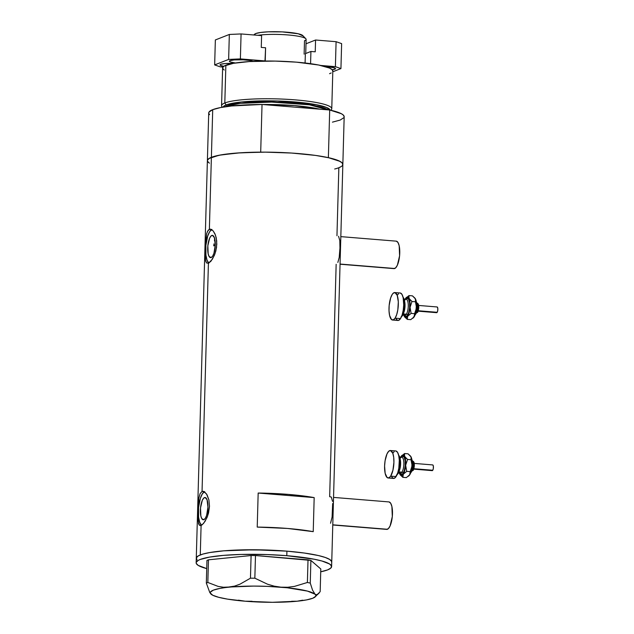 <?xml version="1.0" encoding="UTF-8"?>
<svg xmlns="http://www.w3.org/2000/svg" width="634" height="634" viewBox="0 0 634 634"><rect width="100%" height="100%" fill="white"/><g stroke="black" fill="none" stroke-linecap="round" stroke-linejoin="round"><path stroke-width="0.95" d="M332.771 524.992L386.692 529.398A13.782 4.557 -85.3 0 0 387.437 529.279L332.779 524.817L387.437 529.279A13.782 4.557 -85.3 0 0 392.43 514.927A13.782 4.557 -85.3 0 0 388.935 501.922L333.539 497.405M340.054 264.219L393.976 268.618A13.782 4.557 -85.3 0 0 394.72 268.499L340.062 264.045L394.72 268.499A13.782 4.557 -85.3 0 0 399.713 254.155A13.782 4.557 -85.3 0 0 396.218 241.15L340.83 236.633M332.525 501.328L331.281 497.032L329.664 496.699M330.552 523.232L332.089 517.09L332.668 503.578M337.835 262.452L339.19 257.562L339.959 248.076L339.808 240.555L338.564 236.26M211.796 235.46A11.174 3.693 94.7 0 1 212.398 235.365A11.174 3.693 94.7 0 1 215.227 245.905A11.174 3.693 94.7 0 1 211.177 257.547L209.133 256.508L208.174 253.869L207.841 245.802L209.648 238.146L211.051 235.959L212.533 235.38L214.379 237.647L215.267 245.017L213.943 253.259L212.652 256.136L211.177 257.547A11.174 3.693 94.7 0 1 210.583 257.642A11.174 3.693 94.7 0 1 207.746 247.094A11.174 3.693 94.7 0 1 211.796 235.46L212.976 235.555L211.796 235.46M204.473 497.595A11.174 3.693 94.7 0 1 205.075 497.5A11.174 3.693 94.7 0 1 207.912 508.048A11.174 3.693 94.7 0 1 203.855 519.682L201.81 518.644L200.851 516.005L200.518 507.937L202.325 500.281L203.736 498.102L205.21 497.516L207.056 499.782L207.944 507.152L206.621 515.394L205.329 518.271L203.855 519.682A11.174 3.693 94.7 0 1 203.26 519.777A11.174 3.693 94.7 0 1 200.423 509.229A11.174 3.693 94.7 0 1 204.473 497.595L205.654 497.69L204.473 497.595M202.325 524.675L201.097 525.451L199.203 525.047L197.911 519.912L198.157 504.157L198.83 498.094L200.082 493.617L202.048 491.405L203.26 491.295L206.478 493.894L208.919 499.933L209.497 506.312L208.554 512.993L207.017 517.566L203.672 523.296L201.097 525.451L200.273 554.956L201.097 525.451L200.043 525.57L198.577 523.898L197.784 514.166L198.83 498.094L200.082 493.617L202.048 491.405L208.42 263.316L206.526 262.912L205.479 260.035L205.289 245.366L206.692 233.471L208.301 230.055L210.583 229.159L213.175 230.927L214.942 233.819L216.242 237.798L216.812 244.177L215.877 250.858L214.34 255.423L210.995 261.16L208.42 263.316L202.048 491.405L204.56 491.857L207.072 494.861L208.919 499.933L209.497 506.312L207.587 516.108L205.059 521.354L202.325 524.675M204.069 491.572L202.048 491.405L204.069 491.572M210.369 229.128L213.175 230.927L215.441 235.048L216.717 240.888L216.527 247.553L214.91 253.972L212.382 259.211L208.42 263.316L206.526 262.912M207.405 231.473L209.371 229.27L211.391 229.437L209.371 229.27L211.384 157.319A67.751 10.223 -178.4 0 0 207.389 160.632A67.751 10.223 1.6 0 1 211.384 157.319L209.371 229.27L210.583 229.159M196.152 562.802A67.751 10.223 1.6 0 1 286.798 555.693L267.31 554.568L241.166 554.433L223.62 555.368L209.545 557.104L200.146 559.489L198.212 560.401L196.239 562.326L196.231 563.333L198.157 565.37L206.732 568.619A67.751 10.223 1.6 0 1 196.152 562.802L196.278 558.261A67.751 10.223 1.6 0 1 200.273 554.956A67.751 10.223 1.6 0 1 275.782 550.399A67.751 10.223 1.6 0 1 331.74 562.041A67.751 10.223 -178.4 0 0 286.925 551.152L254.171 549.765L223.747 550.827L209.672 552.563L202.825 554.092L198.339 555.86L196.366 557.793L197 559.806L196.366 557.793L198.339 555.86L202.825 554.092L209.672 552.563L223.747 550.827L241.292 549.9L267.437 550.035L286.925 551.152L286.798 555.693A67.751 10.223 1.6 0 1 331.614 566.582A67.751 10.223 1.6 0 1 320.725 571.805L327.619 569.895L330.861 568.04L331.534 566.051L329.609 564.014L322.024 561.035L314.139 559.204L286.798 555.693L286.925 551.152A67.751 10.223 -178.4 0 0 196.278 558.261L208.721 112.971A67.751 10.223 -178.4 0 1 212.715 109.658L211.384 157.319L209.442 158.231L207.477 160.156L207.461 161.163L209.394 163.2M336.155 264.291L329.664 496.517M341.235 166.544L338.849 167.725L336.955 235.737M331.614 566.582L344.175 116.751A67.751 10.223 -178.4 0 0 329.704 109.999L328.372 157.66A67.751 10.223 1.6 0 1 342.843 164.412A67.751 10.223 -178.4 0 0 286.885 152.77A67.751 10.223 -178.4 0 0 211.384 157.319A67.751 10.223 1.6 0 1 260.701 152.136L262.032 104.475A67.751 10.223 -178.4 0 0 212.715 109.658L220.466 107.574L231.782 105.957L262.032 104.475L329.704 109.999L328.372 157.66L340.078 161.401L341.972 162.716L342.843 164.436M257.222 527.092L258.173 493.046A67.751 10.223 1.6 0 1 314.179 497.611L313.228 531.657A67.751 10.223 -178.4 0 0 257.222 527.092L258.173 493.046L314.179 497.611L313.228 531.657L287.559 528.455L257.222 527.092M338.849 167.725L340.791 166.813M342.756 164.888L342.13 162.867L338.921 160.83L329.577 157.929L315.542 155.417L291.672 153.056L265.281 152.136L240.381 152.794L220.775 154.934L211.384 157.319L212.715 109.658L209.006 112.075L208.76 113.359L209.592 114.675M331.653 562.516L331.661 561.51L329.735 559.473L325.282 557.468L318.474 555.558L304.439 553.054L286.925 551.152L304.439 553.054L318.474 555.558L325.282 557.468L329.735 559.473L331.661 561.51L331.653 562.516M214.752 239.129L214.427 240.555M213.951 243.884L213.801 245.699L213.951 243.884M213.801 245.699L215.235 245.818L213.801 245.699A59.715 9.011 1.6 0 1 215.275 244.74L213.674 245.818M258.173 493.046L288.51 494.417L314.179 497.611L258.173 493.046M211.701 229.603A17.229 5.69 -85.3 0 0 205.828 245.841A17.229 5.69 -85.3 0 0 208.832 263.118L207.033 260.154L205.923 255.13L205.868 245.421L207.706 236.086L209.696 231.648L211.962 229.476M205.899 261.763L205.226 257.776L205.162 248.742L206.692 233.471M204.378 491.738A17.229 5.69 -85.3 0 0 198.505 507.977A17.229 5.69 -85.3 0 0 201.509 525.253M204.639 491.619L202.381 493.791L200.384 498.221L198.545 507.565L198.6 517.265L199.71 522.289L201.501 525.237M396.385 241.174L398.001 242.545L399.19 245.802L399.594 255.748L397.375 265.194L395.64 267.881L393.817 268.602M389.102 501.946L390.718 503.317L391.899 506.574L392.311 516.52L390.092 525.966L388.349 528.661L386.534 529.374M315.209 596.871L320.17 591.641L320.804 568.975L310.89 560.408L255.478 555.535L251.096 555.535L208.467 559.814L206.961 560.408L206.327 583.066L209.806 592.576L212.762 595.255L218.635 597.291L227.535 599.13L245.192 601.214L272.43 602.3L297.164 601.214A52.828 7.973 1.6 0 1 245.192 601.214L238.408 600.168L245.192 601.214A52.828 7.973 1.6 0 1 211.09 594.193L211.09 594.193A52.828 7.973 1.6 0 1 210.837 593.955A52.828 7.973 1.6 0 1 228.953 587.179L223.477 587.25L218.112 586.395L207.833 582.472L208.467 559.814L251.096 555.535L250.462 578.192L240.001 584.168L234.548 586.117L228.953 587.179A52.828 7.973 1.6 0 1 280.925 587.179L274.102 586.133L267.493 584.191L254.844 578.192L255.478 555.535L308.021 559.822L307.387 582.48L294.43 586.402L287.741 587.25L280.925 587.179A52.828 7.973 1.6 0 1 315.027 594.201L312.546 590.135L310.264 583.074L310.89 560.408L320.804 568.975L320.17 591.641L317.634 594.502L316.334 594.827L315.027 594.201A52.828 7.973 1.6 0 1 315.209 596.871A52.828 7.973 1.6 0 1 297.164 601.214L291.6 601.278L297.164 601.214L302.664 600.184M245.192 601.214L252.047 601.278L245.192 601.214M318.91 593.392L316.334 594.827L315.027 594.201L312.546 590.135L310.264 583.074L307.387 582.48L294.43 586.402L287.741 587.25L280.925 587.179L274.102 586.133L267.493 584.191L254.844 578.192L250.462 578.192L240.001 584.168L234.548 586.117L219.681 588.463L213.365 590.143L210.44 592.093L210.314 593.139L211.098 594.201M297.172 601.214L306.436 599.93L312.752 598.25L315.684 596.293L315.803 595.255L315.027 594.201L307.482 591.102L287.257 587.766L267.453 586.371L253.687 586.093L223.477 587.25L218.112 586.395L207.833 582.472L206.327 583.066L209.806 592.576M307.387 582.48L308.021 559.822L310.89 560.408L310.264 583.074L307.387 582.48M250.462 578.192L251.096 555.535L255.478 555.535L254.844 578.192L250.462 578.192M206.327 583.066L206.961 560.408L208.467 559.814L207.833 582.472L206.327 583.066M222.447 107.217A55.118 8.321 1.6 0 1 221.559 105.664A55.118 8.321 1.6 0 1 224.808 102.977L226.116 104.951A1.149 1.07 -111.4 0 1 226.885 106.108L226.877 106.536L226.885 106.108A52.828 7.973 -178.4 0 1 280.014 102.304A52.828 7.973 -178.4 0 1 328.166 109.872L309.455 104.824L271.598 102.09L240.476 103.358L226.885 106.108A1.149 1.07 68.6 0 0 226.116 104.951L223.057 107.114A53.676 8.099 1.6 0 1 226.116 104.951L224.808 102.977A55.118 8.321 -178.4 0 0 221.916 106.647L222.344 107.233M226.116 104.951L241.562 101.979L277.296 100.988L316.279 104.697L326.653 107.511L330.195 110.102A53.676 8.099 1.6 0 0 284.428 101.266A53.676 8.099 1.6 0 0 226.116 104.951M262.587 104.523L294.374 105.577L319.679 109.175A52.828 7.973 1.6 0 0 262.587 104.523M330.893 110.268L331.36 109.706A55.118 8.321 -178.4 0 0 289.405 99.459A55.118 8.321 -178.4 0 0 224.808 102.977A55.118 8.321 1.6 0 1 286.235 99.269A55.118 8.321 1.6 0 1 331.764 108.747L332.818 71.008A55.118 8.321 -178.4 0 0 287.289 61.538A55.118 8.321 -178.4 0 0 225.862 65.239L224.808 102.977L225.862 65.239A55.118 8.321 -178.4 0 0 222.613 67.933L221.559 105.664M226.885 106.108A52.828 7.973 -178.4 0 0 225.538 106.726L226.885 106.108M342.843 164.412A67.751 10.223 1.6 0 1 334.673 169.016M208.261 162.336L207.429 161.02L207.675 159.736L208.998 158.5L219.134 155.235L237.227 153.008L260.701 152.136L262.032 104.475L329.704 109.999L341.409 113.74L343.303 115.055L344.175 116.775M343.89 117.647L340.181 120.064L332.43 122.148M331.764 108.747A55.118 8.321 1.6 0 1 330.789 110.237M224.246 70.017L223.2 69.193L222.685 67.545L224.285 65.976L233.51 63.297L249.463 61.553L275.093 61.086L296.355 62.148L318.601 65.009L329.625 68.1L332.232 69.748L332.747 71.396M331.146 72.965L329.569 73.703M254.599 34.228L255.764 33.554L254.218 35.013L255.764 33.554A24.346 3.677 -178.4 0 0 254.63 34.196L253.782 34.973M305.731 53.502L306.127 39.371A27.563 4.161 -178.4 0 0 288.296 34.973A27.563 4.161 -178.4 0 0 257.8 35.306A27.563 4.161 1.6 0 1 286.291 34.822A27.563 4.161 1.6 0 1 305.826 38.729A27.563 4.161 1.6 0 1 304.502 40.719L304.13 54.136M305.089 62.996L305.35 53.652L310.922 51.465L310.573 63.685L310.922 51.465L315.241 51.822L315.566 40.013L336.091 41.693L335.394 66.657L320.852 65.468L335.394 66.657L340.933 68.583L341.631 43.619L340.933 68.583L332.795 71.777L340.933 68.583L335.394 66.657L336.091 41.693L341.631 43.619L336.091 41.693L315.566 40.013L315.241 51.822L310.922 51.465L305.35 53.652L305.089 62.996M305.826 38.729L302.735 35.536A24.346 3.677 -178.4 0 0 281.052 31.835A24.346 3.677 -178.4 0 0 255.764 33.554L260.661 32.461L268.293 31.819L282.273 31.89L298.234 33.776L302.973 35.916M253.124 61.45L249.534 60.444L243.21 59.818L234.263 59.913L230.087 60.642A12.062 1.823 1.6 0 1 241.744 59.762A12.062 1.823 1.6 0 1 252.966 61.363M223.754 66.316A12.062 1.823 1.6 0 1 220.053 64.89A12.062 1.823 1.6 0 1 220.767 64.303A12.062 1.823 1.6 0 1 232.765 63.432L224.943 63.574L220.767 64.303L220.188 64.636L220.41 65.35L224 66.356M264.988 61.03L265.598 47.772L265.226 60.935L240.381 58.907L241.078 33.943L261.604 35.615L261.271 47.415L265.598 47.772L261.271 47.415L261.604 35.615L241.078 33.943L240.381 58.907L264.988 61.03M220.188 66.839L222.946 67.061L220.188 66.839L214.657 64.914L215.354 39.95L229.334 34.458L228.636 59.422L214.657 64.914L228.636 59.422L240.381 58.907L228.636 59.422L229.334 34.458L241.078 33.943L229.334 34.458L215.354 39.95L214.657 64.914L220.188 66.839M230.087 60.642L229.389 61.324L230.522 62.045L235.42 62.98A12.062 1.823 1.6 0 1 229.373 61.236A12.062 1.823 1.6 0 1 230.087 60.642M334.823 69.185A12.062 1.823 1.6 0 1 332.232 69.756L335.394 68.86L334.38 67.783L325.044 66.499A12.062 1.823 1.6 0 1 335.529 68.599A12.062 1.823 1.6 0 1 334.823 69.185L334.855 67.973L334.823 69.185M306.008 43.77L315.566 40.013L306.008 43.77M413.677 469.2L413.439 469.659A1.149 0.919 -147.2 0 1 412.472 470.563L412.472 470.563A5.167 1.712 -85.3 0 0 413.685 465.293A5.167 1.712 -85.3 0 0 412.663 461.069A5.167 1.712 94.7 0 1 413.685 465.293A5.167 1.712 94.7 0 1 412.472 470.563A1.149 0.919 32.8 0 0 413.313 470.198L411.514 471.252M410.293 455.878L411.371 457.645L412.148 461.869A7.465 2.465 94.7 0 1 411.458 470.309A7.465 2.465 94.7 0 0 412.148 461.877L411.585 469.754L410.602 473.107L408.875 475.785M411.902 470.737L411.514 471.458A1.149 0.919 -147.2 0 1 411.173 472.219M413.828 469.136L432.229 470.642A2.869 0.951 -85.3 0 0 432.76 470.254L413.962 468.724L432.76 470.254A2.869 0.951 -85.3 0 0 433.434 467.068A2.869 0.951 -85.3 0 0 432.697 464.92L414.295 463.414M411.831 471.197A5.167 1.712 -85.3 0 0 412.472 470.563M398.952 471.522A8.036 2.655 94.7 0 0 399.999 458.659A8.036 2.655 94.7 0 1 399.277 470.84M401.322 457.296A9.185 3.035 94.7 0 1 405.189 460.791A9.185 3.035 94.7 0 1 403.169 473.233A1.149 0.919 32.8 0 0 401.972 472.156A8.036 2.655 -85.3 0 0 403.858 463.795A8.036 2.655 -85.3 0 0 402.154 457.32A8.036 2.655 -85.3 0 0 400.3 458.295M398.303 473.059L400.482 473.233A8.036 2.655 -85.3 0 0 401.972 472.156L398.81 471.894L401.972 472.156A8.036 2.655 -85.3 0 0 403.858 463.24A8.036 2.655 -85.3 0 0 401.79 457.209L401.813 457.217M397.019 474.795A10.334 3.416 -85.3 0 0 397.89 473.78L397.431 473.741L397.89 473.78A10.334 3.416 -85.3 0 0 400.3 463.842A10.334 3.416 -85.3 0 0 398.62 455.109M390.687 476.134A13.782 4.557 94.7 0 1 388.135 477.988A13.782 4.557 94.7 0 1 384.576 467.654A13.782 4.557 94.7 0 1 387.818 452.375A13.782 4.557 94.7 0 1 390.37 450.52A13.782 4.557 94.7 0 1 393.928 460.855A13.782 4.557 94.7 0 1 390.687 476.134L396.084 476.57L390.687 476.134L388.872 477.87L387.12 477.537L385.163 473.344L384.592 466.093L385.092 460.736L386.978 453.952L388.713 451.257L390.536 450.544L392.818 453.326L393.706 457.344L393.912 462.416L392.914 470.293L390.687 476.134M388.135 477.988L393.532 478.432A13.782 4.557 -85.3 0 0 396.084 476.57A13.782 4.557 -85.3 0 0 399.325 461.298A13.782 4.557 -85.3 0 0 395.774 450.956L390.37 450.52M400.712 457.154L402.955 455.006L404.571 456.369L405.554 460.133L405.641 465.277L404.817 470.436L402.844 474.818L401.037 475.532L399.269 472.623M399.84 472.599L400.791 474.169L402.574 473.978L404.23 470.864L405.213 465.879L405.181 460.704L404.151 457.082L402.463 456.234L401.259 457.391M393.223 452.819L394.118 451.701M395.933 450.98L397.558 452.351L398.738 455.6L399.301 460.236L398.818 468.209L397.684 473.027L395.188 477.695L393.373 478.408L391.749 477.037M398.414 454.911L399.88 458.049L400.189 465.514L399.087 471.117L397.89 473.78L396.527 475.08M400.117 473.123A8.036 2.655 -85.3 0 0 401.972 472.156A1.149 0.919 -147.2 0 1 403.169 473.233A9.185 3.035 94.7 0 1 400.094 473.202M409.025 475.651A10.334 3.416 -85.3 0 0 409.104 475.587A10.334 3.416 -85.3 0 0 409.77 474.747L406.339 477.616L402.867 477.331L403.287 474.216A10.334 3.416 94.7 0 1 400.236 474.866A10.334 3.416 94.7 0 1 399.864 474.248L402.867 477.331L403.287 474.216L406.719 471.355L405.641 465.277A10.334 3.416 94.7 0 1 403.287 474.216L406.719 471.355L410.198 471.633L409.77 474.747A10.334 3.416 -85.3 0 0 412.124 465.808A10.334 3.416 -85.3 0 0 411.046 456.9A10.334 3.416 -85.3 0 0 410.674 456.29A10.334 3.416 -85.3 0 0 410.642 456.25M400.728 457.122A10.334 3.416 94.7 0 1 401.14 456.401L404.571 453.532L408.042 453.817L411.046 456.9L411.046 459.737L407.575 459.452L405.768 457.938L404.286 455.616L404.571 453.532L401.14 456.401A10.334 3.416 94.7 0 1 401.813 455.569A10.334 3.416 94.7 0 1 404.571 456.369L404.571 453.532L408.042 453.817L410.547 456.115L411.331 457.653L411.046 459.737L412.124 465.808L410.198 471.633L406.719 471.355L405.641 465.277L407.575 459.452L404.571 456.369A10.334 3.416 94.7 0 1 405.641 465.277L407.575 459.452L411.046 459.737L412.124 465.808L409.77 474.747L406.339 477.616L402.867 477.331L400.236 474.866M401.14 456.401L400.743 457.193L401.14 456.401M399.864 474.248L399.864 474.248A10.334 3.416 94.7 0 1 399.42 473.146M409.16 475.524L408.359 476.253M411.838 459.927L412.488 461.005M412.726 461.853L412.988 463.977M412.996 465.174L412.243 469.834M413.392 462.194L414.057 463.002M414.208 463.541L414.374 464.896M414.374 465.657L413.899 468.621M432.729 464.92L433.315 465.887L433.331 468.51L432.76 470.254L431.857 470.349M410.88 472.338A1.149 0.919 32.8 0 0 411.395 472.005L410.713 472.805M418.091 311.239L417.846 311.698A1.149 0.919 -147.2 0 1 416.887 312.594L416.887 312.594A5.167 1.712 -85.3 0 0 418.099 307.332A5.167 1.712 -85.3 0 0 417.069 303.1A5.167 1.712 94.7 0 1 418.099 307.332A5.167 1.712 94.7 0 1 416.887 312.594A1.149 0.919 32.8 0 0 417.727 312.237L415.928 313.291M415.104 298.345L416.562 303.908A7.465 2.465 94.7 0 1 415.872 312.348A7.465 2.465 94.7 0 0 416.562 303.916L415.706 313.006L413.281 317.824M416.308 312.776L415.928 313.497A1.149 0.919 -147.2 0 1 415.579 314.258M418.242 311.175L436.644 312.681A2.869 0.951 -85.3 0 0 437.175 312.293L418.377 310.755L437.175 312.293A2.869 0.951 -85.3 0 0 437.848 309.107A2.869 0.951 -85.3 0 0 437.111 306.959L418.702 305.453M416.245 313.236A5.167 1.712 -85.3 0 0 416.887 312.594M403.359 313.553A8.036 2.655 94.7 0 0 404.413 300.698A8.036 2.655 94.7 0 1 403.692 312.879M405.736 299.327A9.185 3.035 94.7 0 1 409.604 302.83A9.185 3.035 94.7 0 1 407.583 315.264A1.149 0.919 32.8 0 0 406.386 314.187A8.036 2.655 -85.3 0 0 408.272 305.834A8.036 2.655 -85.3 0 0 406.568 299.359A8.036 2.655 -85.3 0 0 404.714 300.334M402.709 315.098L404.896 315.272A8.036 2.655 -85.3 0 0 406.386 314.187L403.224 313.933L406.386 314.187A8.036 2.655 -85.3 0 0 408.272 305.279A8.036 2.655 -85.3 0 0 406.204 299.248L406.22 299.248M401.433 316.834A10.334 3.416 -85.3 0 0 402.305 315.819L401.845 315.78L402.305 315.819A10.334 3.416 -85.3 0 0 404.706 305.881A10.334 3.416 -85.3 0 0 403.034 297.148M395.101 318.173A13.782 4.557 94.7 0 1 392.541 320.027A13.782 4.557 94.7 0 1 388.991 309.685A13.782 4.557 94.7 0 1 392.232 294.414A13.782 4.557 94.7 0 1 394.784 292.559A13.782 4.557 94.7 0 1 398.334 302.893A13.782 4.557 94.7 0 1 395.101 318.173L400.498 318.609L395.101 318.173L393.286 319.908L391.535 319.576L389.577 315.383L389.022 310.747L389.165 305.437L390.639 297.964L392.232 294.414L393.128 293.296L394.942 292.575L397.225 295.365L398.31 301.832L397.827 309.804L396.694 314.623L395.101 318.173M392.541 320.027L397.946 320.463A13.782 4.557 -85.3 0 0 400.498 318.609A13.782 4.557 -85.3 0 0 403.739 303.337A13.782 4.557 -85.3 0 0 400.189 292.995L394.784 292.559M405.126 299.193L406.909 297.14L408.621 297.814L409.968 302.172L410.055 307.316L409.231 312.475L407.258 316.857L405.451 317.571L403.684 314.662M404.254 314.63L405.205 316.207L406.988 316.017L408.645 312.903L409.627 307.918L409.596 302.743L408.565 299.121L406.877 298.273L405.673 299.43M397.629 294.858L398.524 293.732M400.347 293.019L401.972 294.39L403.153 297.639L403.723 304.899L403.224 310.248L402.091 315.066L400.498 318.609L398.683 320.352L397.787 320.447L396.163 319.076M402.828 296.95L403.898 298.717L404.563 301.729L404.595 307.553L402.931 314.638L400.942 317.119M404.524 315.161A8.036 2.655 -85.3 0 0 406.386 314.187A1.149 0.919 -147.2 0 1 407.583 315.264A9.185 3.035 94.7 0 1 404.508 315.241M413.439 317.689A10.334 3.416 -85.3 0 0 413.511 317.626A10.334 3.416 -85.3 0 0 414.184 316.786L410.753 319.655L407.282 319.37L407.702 316.255A10.334 3.416 94.7 0 1 404.651 316.897A10.334 3.416 94.7 0 1 404.27 316.287L407.282 319.37L407.702 316.255L411.133 313.386L410.055 307.316A10.334 3.416 94.7 0 1 407.702 316.255L411.133 313.386L414.604 313.671L414.184 316.786A10.334 3.416 -85.3 0 0 416.538 307.847A10.334 3.416 -85.3 0 0 415.46 298.939A10.334 3.416 -85.3 0 0 415.088 298.329A10.334 3.416 -85.3 0 0 415.056 298.289M405.142 299.161A10.334 3.416 94.7 0 1 405.554 298.44L408.985 295.571L412.457 295.856L415.46 298.939L415.46 301.776L411.989 301.491L410.182 299.969L408.7 297.655L408.985 295.571L405.554 298.44A10.334 3.416 94.7 0 1 406.22 297.6A10.334 3.416 94.7 0 1 408.978 298.408L408.985 295.571L412.457 295.856L414.953 298.154L415.745 299.692L415.46 301.776L416.538 307.847L414.604 313.671L411.133 313.386L410.055 307.316L411.989 301.491L408.978 298.408A10.334 3.416 94.7 0 1 410.055 307.316L411.989 301.491L415.46 301.776L416.538 307.847L414.184 316.786L410.753 319.655L407.282 319.37L404.651 316.897M405.554 298.44L405.158 299.232L405.554 298.44M404.27 316.287L404.27 316.287A10.334 3.416 94.7 0 1 403.834 315.185M413.574 317.555L412.774 318.292M416.245 301.966L416.903 303.044M417.14 303.884L417.402 306.008M417.402 307.213L416.657 311.873M417.806 304.233L418.472 305.041M418.622 305.58L418.781 306.927M418.789 307.696L418.313 310.66M437.143 306.959L437.801 308.378L437.737 310.549L437.175 312.293L436.271 312.388M415.294 314.377A1.149 0.919 32.8 0 0 415.809 314.036L415.127 314.844M399.61 457.035L401.79 457.209M411.815 459.293L413.003 463.058L413.011 466.093L411.403 471.997M412.354 460.958C414.557 461.322 414.882 464.405 413.32 470.19M404.017 299.074L406.204 299.248M416.229 301.324L417.418 305.097L417.426 308.132L415.809 314.028M416.768 302.989C418.971 303.361 419.296 306.444 417.735 312.229"/></g></svg>
